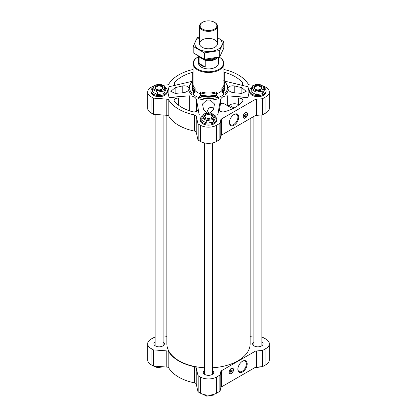 <?xml version="1.0" encoding="UTF-8"?>
<svg xmlns="http://www.w3.org/2000/svg" width="417" height="417" viewBox="0 0 417 417"><rect width="100%" height="100%" fill="white"/><g stroke="black" fill="none" stroke-linecap="round" stroke-linejoin="round"><path stroke-width="0.63" d="M231.169 370.108A0.86 0.5 -60 0 1 231.206 370.207L230.825 370.426M155.14 337.624L153.659 337.739A0.751 0.433 0 0 0 153.232 337.859L151.022 339.136A11.473 6.62 0 0 0 147.66 343.822L147.66 359.986A11.473 6.62 0 0 0 151.022 364.666L153.232 365.944A0.751 0.433 0 0 0 153.659 366.069L166.8 367.064A2.492 1.439 0 0 1 168.828 368.018A42.039 24.275 0 0 0 194.588 382.889A2.492 1.439 0 0 1 196.235 384.062L197.966 391.646A0.751 0.433 0 0 0 198.179 391.897L200.389 393.174A11.473 6.62 0 0 0 216.611 393.174L219.879 391.287A0.751 0.433 0 0 0 220.093 391.037L220.859 387.68A2.492 1.439 0 0 1 221.568 386.851L255.032 367.528A2.492 1.439 0 0 1 256.465 367.122L262.283 366.679A0.751 0.433 0 0 0 262.71 366.553L265.978 364.666A11.473 6.62 0 0 0 269.34 359.986L269.34 343.822A11.473 6.62 0 0 0 265.978 339.136L263.768 337.859A0.751 0.433 0 0 0 263.341 337.739L261.86 337.624M155.14 341.862A5.239 3.023 0 0 0 153.894 343.822A5.239 3.023 0 0 0 155.426 345.959A5.239 3.023 0 0 0 161.134 346.616A5.239 3.023 0 0 0 164.366 343.822A5.239 3.023 0 0 0 163.12 341.862M163.709 345.286A5.239 3.023 0 0 0 163.12 344.791M155.14 344.791A5.239 3.023 0 0 0 154.551 345.286M253.88 341.862A5.239 3.023 0 0 0 252.634 343.822A5.239 3.023 0 0 0 254.167 345.959A5.239 3.023 0 0 0 259.874 346.616A5.239 3.023 0 0 0 263.106 343.822A5.239 3.023 0 0 0 261.86 341.862M262.449 345.286A5.239 3.023 0 0 0 261.86 344.791M253.88 344.791A5.239 3.023 0 0 0 253.291 345.286M204.512 370.364A5.239 3.023 0 0 0 203.261 372.324A5.239 3.023 0 0 0 204.799 374.461A5.239 3.023 0 0 0 210.502 375.118A5.239 3.023 0 0 0 213.739 372.324A5.239 3.023 0 0 0 212.488 370.364M213.082 373.788A5.239 3.023 0 0 0 212.488 373.298M204.512 373.298A5.239 3.023 0 0 0 203.918 373.788M245.274 114.394A0.86 0.5 -60 0 1 245.311 114.493L244.93 114.711M214.489 115.118A40.397 23.321 0 0 0 217.773 114.753L219.019 109.301A3.988 2.304 0 0 0 218.982 109.598A3.988 2.304 0 0 0 224.69 111.678A37.65 21.736 0 0 0 242.496 101.399A3.988 2.304 0 0 0 242.882 100.408A3.988 2.304 0 0 0 238.373 98.125L247.818 97.406A40.397 23.321 0 0 0 247.818 86.7L223.189 80.768M239.009 104.792L238.373 104.469C235.277 103.312 232.18 103.552 229.089 105.178L227.557 105.72M210.168 112.882L213.441 109.78L214.484 104L210.377 100.127L206.623 100.127L202.516 104L203.559 109.78L207.103 112.95M206.988 112.924L206.988 111.537L209.298 107.127L213.77 107.998M228.25 89.806C229.459 91.584 231.628 92.595 234.761 92.84L241.855 93.377L246.15 91.37L241.855 87.674L234.761 85.996C231.628 85.495 229.459 86.043 228.25 87.643L227.948 88.388L228.25 89.806A19.839 11.452 180 0 1 225.68 94.45A90.765 64.182 -135 0 0 224.32 93.903A2.992 2.116 -135 0 1 221.891 90.656L221.891 88.576A0.751 0.526 -135 0 0 222.537 89.4A16.206 9.356 180 0 0 224.706 84.724L224.706 86.554A16.206 9.356 180 0 1 223.997 89.29A16.206 9.356 180 0 1 222.537 91.229L222.537 89.4M196.532 111.391L196.532 99.788C195.792 97.349 193.498 96.025 189.662 95.827L169.182 97.406L178.627 98.125A3.988 2.304 0 0 0 174.118 100.408A3.988 2.304 0 0 0 174.504 101.399A37.65 21.736 0 0 0 192.31 111.678A3.988 2.304 0 0 0 198.018 109.598A3.988 2.304 0 0 0 197.981 109.301L199.227 114.753A40.397 23.321 0 0 0 202.85 115.144M193.04 81.914A16.206 9.356 0 0 0 192.294 84.724A16.206 9.356 0 0 0 194.463 89.4A0.751 0.526 135 0 0 195.109 88.576L195.109 90.656A2.992 2.116 135 0 1 192.68 93.903A90.765 64.182 135 0 0 191.32 94.45A19.839 11.452 180 0 1 188.75 89.806C187.541 91.584 185.372 92.595 182.239 92.84L182.239 85.996L175.145 87.674L170.85 91.37L175.145 93.377L182.239 92.84M191.075 83.249A19.839 11.452 180 0 0 188.75 87.643C187.541 86.043 185.372 85.495 182.239 85.996M225.925 83.249A19.839 11.452 180 0 1 228.25 87.643M206.623 100.127A19.839 11.452 180 0 1 198.581 98.641A2.492 1.016 -71.6 0 0 198.987 97.166A19.026 10.983 180 0 0 218.013 97.166A2.492 1.016 -108.4 0 0 218.419 98.641A19.839 11.452 180 0 1 210.377 100.127M196.532 99.788L199.227 114.753M217.773 114.753L220.468 99.788C221.218 97.343 223.507 96.025 227.338 95.827L247.818 97.406M169.182 97.406A40.397 23.321 0 0 1 169.182 86.7L193.04 81.117M197.569 69.858A15.46 8.924 0 0 0 214.416 71.797A15.46 8.924 0 0 0 223.96 63.551A15.46 8.924 0 0 0 219.431 57.238L219.139 57.066A14.96 8.637 0 0 1 219.05 69.269A14.96 8.637 0 0 1 197.919 69.248A14.96 8.637 0 0 1 197.919 57.035L197.569 57.238A15.46 8.924 0 0 0 193.04 63.551A15.46 8.924 0 0 0 197.569 69.858M193.04 69.483A42.039 24.275 0 0 0 168.828 84.02A2.492 1.439 0 0 1 166.8 84.974L163.156 85.25M153.868 85.954L153.659 85.97A0.751 0.433 0 0 0 153.232 86.095L151.022 87.367A11.473 6.62 0 0 0 147.66 92.053A11.473 6.62 0 0 0 151.022 96.734L153.232 98.011A0.751 0.433 0 0 0 153.659 98.136L166.8 99.131L166.8 115.295L153.659 114.3A0.751 0.433 0 0 1 153.232 114.175L151.022 112.903A11.473 6.62 0 0 1 147.66 108.217L147.66 92.053M262.997 85.944L263.341 85.97A0.751 0.433 0 0 1 263.768 86.095L265.978 87.367A11.473 6.62 0 0 1 269.34 92.053A11.473 6.62 0 0 1 265.978 96.734L262.71 98.62A0.751 0.433 0 0 1 262.283 98.746L256.465 99.189A2.492 1.439 0 0 0 255.032 99.595L221.568 118.918A2.492 1.439 0 0 0 220.859 119.747L220.093 123.104A0.751 0.433 0 0 1 219.879 123.349L216.611 125.236A11.473 6.62 0 0 1 200.389 125.236L198.179 123.964A0.751 0.433 0 0 1 197.966 123.713L196.235 116.129A2.492 1.439 0 0 0 194.588 114.956A42.039 24.275 0 0 1 168.828 100.085A2.492 1.439 0 0 0 166.8 99.131M168.828 100.085L168.828 116.249A2.492 1.439 0 0 0 166.8 115.295M168.828 116.249A42.039 24.275 0 0 0 194.588 131.12A2.492 1.439 0 0 1 196.235 132.293L197.966 139.877A0.751 0.433 0 0 0 198.179 140.128L200.389 141.405A11.473 6.62 0 0 0 216.611 141.405L219.879 139.518A0.751 0.433 0 0 0 220.093 139.268L220.859 135.911A2.492 1.439 0 0 1 221.568 135.082L255.032 115.759A2.492 1.439 0 0 1 256.465 115.353L262.283 114.91A0.751 0.433 0 0 0 262.71 114.79L265.978 112.903A11.473 6.62 0 0 0 269.34 108.217L269.34 92.053M245.352 117.969A3.19 1.845 -60 0 1 243.757 118.126A3.19 1.845 -60 0 1 243.757 114.44A3.19 1.845 -60 0 1 246.947 112.6A3.19 1.845 -60 0 1 247.437 115.155A3.19 1.845 -60 0 1 245.352 117.969M234.067 125.225A6.594 3.805 -60 0 1 229.402 122.535A6.594 3.805 -60 0 1 234.067 114.461A6.594 3.805 -60 0 1 238.727 117.151A6.594 3.805 -60 0 1 234.067 125.225M253.505 85.224L250.2 84.974A2.492 1.439 0 0 1 248.172 84.02A42.039 24.275 0 0 0 223.96 69.483M153.404 95.258A7.98 4.608 0 0 0 153.487 95.311A7.98 4.608 0 0 0 164.772 95.311A7.98 4.608 0 0 0 164.861 95.258M153.039 87.638A8.231 4.749 0 0 0 150.902 90.828L150.902 91.849A8.231 4.749 0 0 0 153.31 95.206L153.31 95.206A8.231 4.749 0 0 0 164.95 95.206A8.231 4.749 0 0 0 167.358 91.849L167.358 90.828A8.231 4.749 0 0 0 165.804 88.05M252.139 95.258A7.98 4.608 0 0 0 252.228 95.311A7.98 4.608 0 0 0 263.513 95.311A7.98 4.608 0 0 0 263.596 95.258M251.779 87.638A8.231 4.749 0 0 0 249.642 90.828L249.642 91.849A8.231 4.749 0 0 0 252.05 95.206L252.05 95.206A8.231 4.749 0 0 0 263.69 95.206A8.231 4.749 0 0 0 266.098 91.849L266.098 90.828A8.231 4.749 0 0 0 264.545 88.05M202.771 123.76A7.98 4.608 0 0 0 202.86 123.813A7.98 4.608 0 0 0 214.14 123.813A7.98 4.608 0 0 0 214.229 123.76M202.412 116.14A8.231 4.749 0 0 0 200.269 119.335L200.269 120.351A8.231 4.749 0 0 0 202.683 123.708L202.683 123.708A8.231 4.749 0 0 0 214.317 123.708A8.231 4.749 0 0 0 216.731 120.351L216.731 119.335A8.231 4.749 0 0 0 215.177 116.557M193.04 72.271A3.988 2.304 0 0 0 192.31 72.428A37.65 21.736 0 0 0 174.504 82.707A3.988 2.304 0 0 0 174.118 83.697A3.988 2.304 0 0 0 174.848 85.021M242.152 85.021A3.988 2.304 0 0 0 242.882 83.697A3.988 2.304 0 0 0 242.496 82.707A37.65 21.736 0 0 0 224.69 72.428A3.988 2.304 0 0 0 223.96 72.271M198.523 56.702A14.96 8.637 0 0 0 197.919 57.035M218.477 57.238L218.477 63.139A9.977 5.76 180 0 1 208.5 68.899A9.977 5.76 180 0 1 198.523 63.139L198.523 56.358M232.717 108.696L223.001 103.088L220.468 103.802L219.321 110.531M192.294 84.724L192.294 86.554A16.206 9.356 0 0 0 193.003 89.29A16.206 9.356 0 0 0 194.463 91.229L194.682 91.651A15.961 9.216 0 0 1 193.243 89.744L193.003 89.29M194.463 89.4L194.463 91.229M192.294 85.798A16.524 9.539 0 0 0 194.192 92.423A0.5 0.354 135 0 0 194.562 92.094A0.996 0.704 135 0 0 194.682 91.651M192.79 82.42L192.023 82.165A19.026 10.983 0 0 0 189.771 85.735A19.026 10.983 0 0 0 192.023 93.147L194.192 92.423M191.32 94.45A2.492 1.762 135 0 0 192.023 93.147M188.75 87.643L189.052 88.388L188.75 89.806M224.21 82.42L224.977 82.165A19.026 10.983 180 0 1 227.229 85.735A19.026 10.983 180 0 1 224.977 93.147A2.492 1.762 -135 0 0 225.68 94.45M224.977 93.147L222.808 92.423A0.5 0.354 -135 0 1 222.438 92.094A0.996 0.704 -135 0 1 222.318 91.651L222.537 91.229M223.997 89.29L223.757 89.744A15.961 9.216 180 0 1 222.318 91.651M223.96 81.914A16.206 9.356 180 0 1 224.706 84.724M198.987 97.166L200.452 95.498A0.996 0.407 -71.6 0 0 200.52 95.024L200.395 92.824A16.206 9.356 180 0 0 216.605 92.824L216.605 94.654A16.206 9.356 180 0 1 200.395 94.654M218.013 97.166L216.762 95.915A16.524 9.539 180 0 1 200.238 95.915M200.52 95.024A15.961 9.216 180 0 0 216.48 95.024A0.996 0.407 -108.4 0 0 216.548 95.498L216.762 95.915M216.48 95.024L216.605 94.654M200.395 92.824A0.751 0.308 -71.6 0 0 200.77 91.839A15.46 8.924 180 0 0 216.23 91.839A0.751 0.308 -108.4 0 0 216.605 92.824M250.143 118.584L250.143 343.822A41.643 24.04 180 0 1 212.488 367.752M204.512 367.752A41.643 24.04 180 0 1 166.857 343.822L166.857 115.3M200.269 119.335A8.231 4.749 0 0 0 202.683 122.692A8.231 4.749 0 0 0 211.648 123.724A8.231 4.749 0 0 0 216.731 119.335M201.823 117.782L201.823 120.367L206.712 123.187L213.384 122.155L215.177 118.303L215.177 115.718L213.384 119.57L206.712 120.602L201.823 117.782L203.616 113.924L210.288 112.892L215.177 115.718M249.642 90.828A8.231 4.749 0 0 0 252.05 94.19A8.231 4.749 0 0 0 261.016 95.222A8.231 4.749 0 0 0 266.098 90.828M251.196 89.274L251.196 91.865L256.08 94.685L262.757 93.653L264.545 89.796L264.545 87.21L262.757 91.068L256.08 92.1L251.196 89.274L252.983 85.422L259.655 84.39L264.545 87.21M150.902 90.828A8.231 4.749 0 0 0 153.31 94.19A8.231 4.749 0 0 0 162.281 95.222A8.231 4.749 0 0 0 167.358 90.828M152.455 89.274L152.455 91.865L157.345 94.685L164.017 93.653L165.804 89.796L165.804 87.21L164.017 91.068L157.345 92.1L152.455 89.274L154.243 85.422L160.92 84.39L165.804 87.21M213.384 122.155L213.384 119.57M206.712 123.187L206.712 120.602M211.117 117.813A3.451 1.991 0 0 0 211.951 116.515A3.451 1.991 0 0 0 208.5 114.524A3.451 1.991 0 0 0 205.049 116.515A3.451 1.991 0 0 0 205.883 117.813M205.68 117.703A3.988 2.304 0 0 0 211.32 117.703A3.988 2.304 0 0 0 211.32 114.446A3.988 2.304 0 0 0 205.68 114.446A3.988 2.304 0 0 0 205.68 117.703L205.68 117.703M204.622 118.313A5.484 3.169 0 0 0 213.249 117.662A5.484 3.169 0 0 0 209.918 113.017A5.484 3.169 0 0 0 203.751 114.493A5.484 3.169 0 0 0 204.622 118.313M164.017 93.653L164.017 91.068M157.345 94.685L157.345 92.1M262.757 93.653L262.757 91.068M256.08 94.685L256.08 92.1M161.749 89.311A3.451 1.991 0 0 0 162.578 88.013A3.451 1.991 0 0 0 159.132 86.022A3.451 1.991 0 0 0 155.682 88.013A3.451 1.991 0 0 0 156.516 89.311M156.307 89.202A3.988 2.304 0 0 0 161.952 89.202A3.988 2.304 0 0 0 161.952 85.944A3.988 2.304 0 0 0 156.307 85.944A3.988 2.304 0 0 0 156.307 89.202L156.307 89.202M155.249 89.811A5.484 3.169 0 0 0 163.881 89.155A5.484 3.169 0 0 0 160.55 84.515A5.484 3.169 0 0 0 154.379 85.991A5.484 3.169 0 0 0 155.249 89.811M260.484 89.311A3.451 1.991 0 0 0 261.318 88.013A3.451 1.991 0 0 0 257.868 86.022A3.451 1.991 0 0 0 254.422 88.013A3.451 1.991 0 0 0 255.251 89.311M255.048 89.202A3.988 2.304 0 0 0 260.693 89.202A3.988 2.304 0 0 0 260.693 85.944A3.988 2.304 0 0 0 255.048 85.944A3.988 2.304 0 0 0 255.048 89.202L255.048 89.202M253.989 89.811A5.484 3.169 0 0 0 260.615 90.317A5.484 3.169 0 0 0 263.169 86.752A5.484 3.169 0 0 0 255.126 84.828A5.484 3.169 0 0 0 253.989 89.811M233.859 114.586A6.015 3.472 -60 0 1 236.663 114.399A6.015 3.472 -60 0 1 237.586 119.215A6.015 3.472 -60 0 1 233.656 124.516A6.015 3.472 -60 0 1 230.648 124.813A6.015 3.472 -60 0 1 229.407 122.29M245.076 117.886A3.19 1.845 -60 0 1 243.653 118.063M246.838 112.543A3.19 1.845 -60 0 1 247.396 113.867M244.623 115.217L245.311 114.816A0.86 0.5 -60 0 1 244.716 115.702L244.716 115.702A0.86 0.5 -60 0 1 244.471 115.785M245.311 114.362L245.311 114.816M245.3 114.378A1.11 0.641 -60 0 1 245.811 114.347A1.11 0.641 -60 0 1 245.983 115.238A1.11 0.641 -60 0 1 245.253 116.218A1.11 0.641 -60 0 1 244.701 116.27A1.11 0.641 -60 0 1 244.471 115.817M245.352 116.379A1.246 0.719 -60 0 1 244.471 115.874A1.246 0.719 -60 0 1 245.352 114.347A1.246 0.719 -60 0 1 246.233 114.852A1.246 0.719 -60 0 1 245.352 116.379M245.352 117.745A2.919 1.684 -60 0 1 244.612 118.016A2.919 1.684 -60 0 1 243.893 114.524A2.919 1.684 -60 0 1 247.276 113.403A2.919 1.684 -60 0 1 245.352 117.745M244.56 118.021A2.992 1.725 -60 0 1 244.503 118.027A2.992 1.725 -60 0 1 243.763 117.902A2.992 1.725 -60 0 1 243.763 114.446A2.992 1.725 -60 0 1 246.755 112.72A2.992 1.725 -60 0 1 247.234 113.299A2.992 1.725 -60 0 1 247.255 113.351M163.12 337.019L166.8 336.738A2.492 1.439 0 0 0 166.857 336.733M147.66 343.822A11.473 6.62 0 0 0 151.022 348.503L153.232 349.78A0.751 0.433 0 0 0 153.659 349.899L166.8 350.9A2.492 1.439 0 0 1 168.828 351.849A42.039 24.275 0 0 0 194.588 366.725A2.492 1.439 0 0 1 196.235 367.893L197.966 375.482A0.751 0.433 0 0 0 198.179 375.727L200.389 377.004A11.473 6.62 0 0 0 216.611 377.004L219.879 375.118A0.751 0.433 0 0 0 220.093 374.867L220.859 371.516A2.492 1.439 0 0 1 221.568 370.682L255.032 351.364A2.492 1.439 0 0 1 256.465 350.952L262.283 350.515A0.751 0.433 0 0 0 262.71 350.389L265.978 348.503A11.473 6.62 0 0 0 269.34 343.822M231.247 373.689A3.19 1.845 -60 0 1 229.647 373.846A3.19 1.845 -60 0 1 229.647 370.16A3.19 1.845 -60 0 1 232.842 368.315A3.19 1.845 -60 0 1 233.332 370.875A3.19 1.845 -60 0 1 231.247 373.689M242.527 371.985A6.594 3.805 -60 0 1 237.867 369.295A6.594 3.805 -60 0 1 242.527 361.221A6.594 3.805 -60 0 1 247.192 363.911A6.594 3.805 -60 0 1 242.527 371.985M253.88 337.019L250.2 336.738A2.492 1.439 0 0 1 250.143 336.733M213.024 373.841A4.988 2.877 0 0 0 212.488 373.324M204.512 373.324A4.988 2.877 0 0 0 203.976 373.841M262.397 345.339A4.988 2.877 0 0 0 261.86 344.823M253.88 344.823A4.988 2.877 0 0 0 253.343 345.339M163.657 345.339A4.988 2.877 0 0 0 163.12 344.823M155.14 344.823A4.988 2.877 0 0 0 154.603 345.339M213.384 394.482L213.384 395.118L206.712 396.15L202.959 394.284M213.921 394.326L213.384 395.118M206.712 395.029L206.712 396.15M157.345 366.345L157.345 367.648L154.003 366.095M163.495 366.814L157.345 367.648M262.757 366.527L256.08 367.648L255.261 367.408M256.08 367.168L256.08 367.648M242.319 361.346A6.015 3.472 -60 0 1 245.128 361.158A6.015 3.472 -60 0 1 246.051 365.975A6.015 3.472 -60 0 1 242.121 371.276A6.015 3.472 -60 0 1 239.113 371.573A6.015 3.472 -60 0 1 237.872 369.05M230.971 373.601A3.19 1.845 -60 0 1 229.548 373.778M232.733 368.263A3.19 1.845 -60 0 1 233.291 369.582M230.512 370.932L231.206 370.536A0.86 0.5 -60 0 1 230.611 371.417L230.611 371.417A0.86 0.5 -60 0 1 230.366 371.5M230.366 371.531A1.11 0.641 -60 0 0 230.596 371.99A1.11 0.641 -60 0 0 231.148 371.933A1.11 0.641 -60 0 0 231.878 370.953A1.11 0.641 -60 0 0 231.706 370.061A1.11 0.641 -60 0 0 231.195 370.093L231.206 370.536M231.247 372.1A1.246 0.719 -60 0 1 230.361 371.589A1.246 0.719 -60 0 1 231.247 370.061A1.246 0.719 -60 0 1 232.128 370.572A1.246 0.719 -60 0 1 231.247 372.1M231.247 373.465A2.919 1.684 -60 0 1 230.507 373.731A2.919 1.684 -60 0 1 229.788 370.239A2.919 1.684 -60 0 1 233.171 369.118A2.919 1.684 -60 0 1 231.247 373.465M230.455 373.736A2.992 1.725 -60 0 1 230.398 373.747A2.992 1.725 -60 0 1 229.658 373.622A2.992 1.725 -60 0 1 229.658 370.166A2.992 1.725 -60 0 1 232.65 368.435A2.992 1.725 -60 0 1 233.129 369.014A2.992 1.725 -60 0 1 233.15 369.066M217.304 57.525A9.831 5.676 180 0 1 204.992 60.298L199.316 57.025A9.831 5.676 180 0 1 199.118 56.702M199.316 57.025L199.076 57.004A9.977 5.76 180 0 1 198.836 56.54M217.611 57.452A9.977 5.76 180 0 1 205.227 60.554L204.992 60.298M205.227 60.554L205.227 66.955L199.076 63.4A9.977 5.76 0 0 0 205.227 66.955M199.076 57.004L199.076 63.4M214.849 22.513L214.416 22.263A8.366 4.827 180 0 1 214.416 29.096A8.366 4.827 180 0 1 202.584 29.096A8.366 4.827 180 0 1 202.584 22.263A8.366 4.827 180 0 1 214.416 22.263L214.849 22.513A8.976 5.181 180 0 1 217.476 26.177A8.976 5.181 180 0 1 208.5 31.364A8.976 5.181 180 0 1 199.524 26.177A8.976 5.181 180 0 1 202.151 22.513L202.584 22.263M223.799 41.7L223.799 48.091L219.696 56.92L204.403 59.287L193.201 52.823L193.201 46.433L204.403 52.896L219.696 50.53L223.799 41.7L217.476 37.598M199.524 37.035L197.304 37.603L193.201 46.433M204.403 59.287L204.403 52.896M219.696 56.92L219.696 50.53M202.151 39.933A8.976 5.181 0 0 0 202.151 47.262A8.976 5.181 0 0 0 214.849 47.262A8.976 5.181 0 0 0 214.849 39.933A8.976 5.181 0 0 0 202.151 39.933M199.524 37.629A13.688 7.902 0 0 0 198.82 38.01A13.688 7.902 0 0 0 199.05 49.315A13.688 7.902 0 0 0 218.623 48.919A13.688 7.902 0 0 0 217.476 37.629M238.373 104.469L238.373 98.125M219.019 109.9L219.019 109.301M234.761 92.84L234.761 85.996M192.68 93.903A18.265 10.545 0 0 0 198.706 97.531A18.265 10.545 0 0 0 198.909 97.604M218.091 97.604A18.265 10.545 0 0 0 224.32 93.903M195.109 90.656A15.46 8.924 0 0 0 197.569 92.506A15.46 8.924 0 0 0 200.395 93.794M216.605 93.794A15.46 8.924 0 0 0 221.891 90.656M223.96 63.551L223.96 84.114A15.46 8.924 180 0 1 221.891 88.576M193.04 63.551L193.04 84.114A15.46 8.924 0 0 0 195.109 88.576M151.022 96.734L151.022 112.903M153.232 98.011L153.232 114.175M153.659 98.136L153.659 114.3M194.588 114.956L194.588 131.12M196.235 116.129L196.235 132.293M197.966 123.713L197.966 139.877M198.179 123.964L198.179 140.128M200.389 125.236L200.389 141.405M216.611 125.236L216.611 141.405M219.879 123.349L219.879 139.518M220.093 123.104L220.093 139.268M220.859 119.747L220.859 135.911M221.568 118.918L221.568 135.082M255.032 99.595L255.032 115.759M256.465 99.189L256.465 115.353M262.283 98.746L262.283 114.91M262.71 98.62L262.71 114.79M265.978 96.734L265.978 112.903M189.662 110.875L189.662 95.827M178.627 105.287L178.627 98.125M197.981 109.9L197.981 109.301M220.468 103.802L220.468 99.788M227.338 105.595L227.338 95.827M192.414 87.695A16.091 9.289 0 0 0 194.562 92.094M224.706 85.798A16.524 9.539 180 0 1 222.808 92.423M224.586 87.695A16.091 9.289 180 0 1 222.438 92.094M216.548 95.498A16.091 9.289 180 0 1 200.452 95.498M242.496 84.687L242.496 82.707M224.69 81.383L224.69 72.428M192.31 81.383L192.31 72.428M174.504 84.687L174.504 82.707M175.145 93.377L175.145 87.674M241.855 93.377L241.855 87.674M209.23 112.83L206.988 111.537M234.026 108.029L229.089 105.178M244.253 118.042A3.143 1.814 -60 0 1 243.502 117.922M246.64 112.481A3.143 1.814 -60 0 1 247.119 113.075M151.022 364.666L151.022 348.503M153.232 365.944L153.232 349.78M153.659 366.069L153.659 349.899M166.8 367.064L166.8 350.9M168.828 368.018L168.828 351.849M194.588 382.889L194.588 366.725M196.235 384.062L196.235 367.893M197.966 391.646L197.966 375.482M198.179 391.897L198.179 375.727M200.389 393.174L200.389 377.004M216.611 393.174L216.611 377.004M219.879 391.287L219.879 375.118M220.093 391.037L220.093 374.867M220.859 387.68L220.859 371.516M221.568 386.851L221.568 370.682M255.032 367.528L255.032 351.364M256.465 367.122L256.465 350.952M262.283 366.679L262.283 350.515M262.71 366.553L262.71 350.389M265.978 364.666L265.978 348.503M230.148 373.757A3.143 1.814 -60 0 1 229.392 373.642M232.535 368.201A3.143 1.814 -60 0 1 233.014 368.795M215.751 57.88A8.804 5.082 180 0 1 201.135 57.781M213.832 58.265A8.304 4.795 180 0 1 206.186 59.193M246.755 112.72L246.291 112.449M243.763 117.902L243.299 117.636M232.65 368.435L232.186 368.169M229.658 373.622L229.194 373.351M212.488 374.284L212.488 142.932M204.512 374.284L204.512 142.932M261.86 345.776L261.86 114.941M253.88 345.776L253.88 116.426M163.12 345.776L163.12 115.019M155.14 345.776L155.14 114.409M199.524 26.177L199.524 43.597M217.476 26.177L217.476 43.597"/></g></svg>
